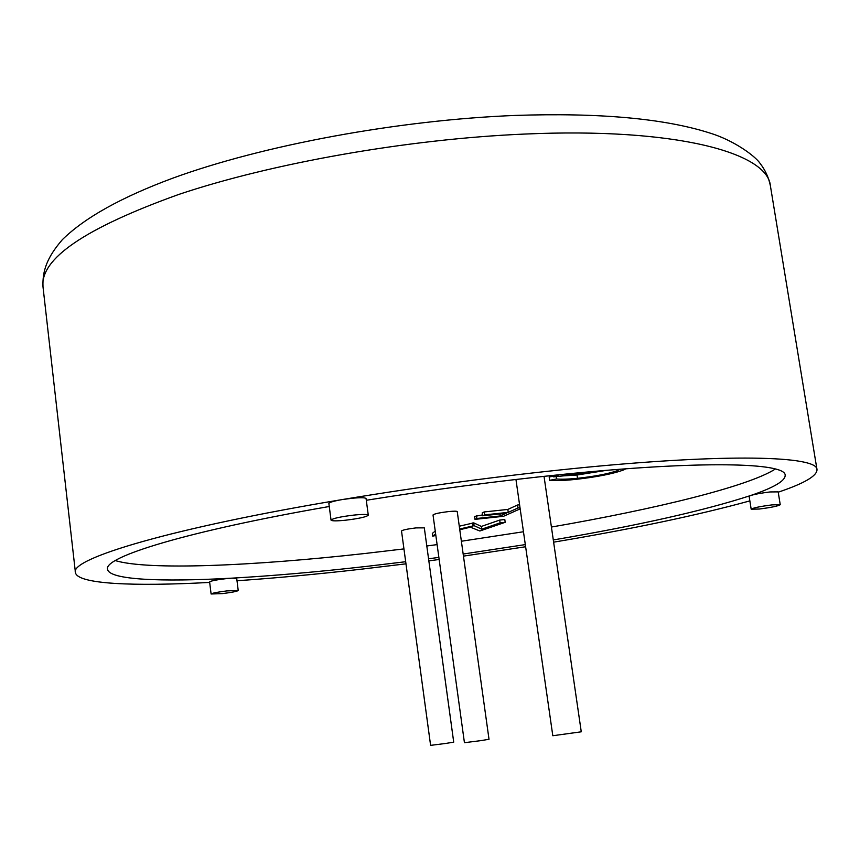 <?xml version="1.0" encoding="UTF-8"?>
<svg xmlns="http://www.w3.org/2000/svg" width="860" height="860" viewBox="0 0 860 860"><rect width="100%" height="100%" fill="white"/><g stroke="black" fill="none" stroke-linecap="round" stroke-linejoin="round"><path stroke-width="1.29" d="M405.974 563.827L360.34 569.298C316.652 574.265 275.544 578.081 237.005 580.747M209.679 582.424C133.407 586.574 77.045 584.155 75.422 572.513C69.767 558.763 171.989 527.825 342.119 499.585C420.54 486.588 497.929 476.225 574.276 468.485C727.592 453.005 817.72 455.983 817 469.614C817.086 475.935 804.164 483.46 778.225 492.189M354.062 515.065C340.431 516.71 332.766 518.397 331.046 520.128C331.799 521.063 336.583 521.096 345.387 520.236C358.878 518.601 366.521 516.914 368.284 515.183C367.596 514.259 362.856 514.215 354.062 515.065M368.284 515.183L366.07 498.574C365.36 497.564 360.619 497.467 351.837 498.284L342.119 499.585C333.669 501.068 329.251 502.369 328.864 503.498L331.046 520.128M772.183 504.874C760.283 506.4 753.285 507.841 751.178 509.185L759.305 509.034C771.108 507.518 778.085 506.078 780.246 504.723L772.183 504.874M780.246 504.723L778.171 491.877L770.098 491.941C761.734 492.941 755.23 494.135 750.576 495.543L749.125 496.36L751.178 509.185M226.954 590.895C217.494 592.078 212.216 593.11 211.098 593.991L222.417 593.604C231.813 592.422 237.08 591.39 238.22 590.497L226.954 590.895M405.683 561.72L366.521 566.396C317.609 571.921 272.727 575.845 231.856 578.157L225.449 578.726C216 579.887 210.721 580.951 209.614 581.897L211.098 593.991M366.296 500.273C432.591 489.609 497.65 481.019 561.494 474.516C701.782 460.229 785.825 462.68 785.18 475.257C785.309 480.912 773.774 487.674 750.576 495.543C704.297 510.614 638.539 525.417 553.303 539.951M525.32 544.595L463.164 554.034M438.879 557.398L428.549 558.785M115.294 560.591C148.081 570.524 252.496 566.02 364.801 553.507L403.942 548.906M426.796 545.982L437.116 544.606M461.368 541.241L523.471 531.749M551.421 527.04C655.513 509.034 748.2 486.459 775.387 469.001M445.426 743.491L430.602 745.362L401.512 530.975C402.652 529.975 407.468 528.943 415.96 527.9L424.313 527.857L453.714 742.148L445.426 743.491M480.428 740.696L464.432 742.696L433.021 514.968C434.279 513.818 439.46 512.689 448.576 511.571C453.951 511.044 456.832 511.055 457.24 511.603L489.017 739.288L480.428 740.696M544.025 476.332L581.263 731.806L552.808 735.73L515.946 479.471M238.22 590.497L236.715 578.425L231.856 578.157C160.799 582.123 109.016 579.876 107.575 569.277C103.297 557.183 186.674 531.244 329.262 506.497M749.855 500.896C697.363 515.29 631.96 529.05 553.625 542.165M525.632 546.745L463.454 556.119M439.17 559.484L428.839 560.87M625.8 468.818L623.801 469.861C613.126 473.828 596.775 477.042 574.781 479.482C563.257 480.632 554.883 480.912 549.658 480.331L549.174 476.988L553.507 476.139M563.364 475.87L577.017 475.01L606.332 470.366M520.171 508.851L503.541 516.29L474.978 519.354L474.569 516.452L482.503 514.914M474.978 519.354L476.87 518.472L500.262 515.968L506.228 513.28L482.621 515.796L482.213 512.861L484.158 511.947L507.83 509.432L517.569 504.992L519.59 504.777M459.272 526.212L473.72 522.869L481.363 526.438L499.692 520.074L504.798 519.526L505.196 522.31L479.858 530.996L470.409 527.18L459.767 529.738M435.859 535.479L432.698 536.145L432.322 533.404L435.246 531.093M459.67 529.008L474.107 525.675L481.75 529.169L500.09 522.869L499.692 520.074M500.09 522.869L505.196 522.31M481.75 529.169L481.363 526.438M474.107 525.675L473.72 522.869M472.957 525.804L472.559 522.998M432.698 536.145L435.633 533.856M482.621 515.796L484.567 514.893L508.249 512.366L518 507.981L517.569 504.992M518 507.981L520.02 507.765M508.249 512.366L507.83 509.432M484.567 514.893L484.158 511.947M500.262 515.968L499.972 513.947M476.87 518.472L476.462 515.559M564.988 474.161L562.236 475.053L584.821 472.763L582.209 473.957L553.614 476.859L553.388 475.344M553.614 476.859L559.226 474.741M549.658 480.331L556.581 478.977C561.042 479.439 568.019 479.224 577.511 478.31C595.356 476.332 608.772 473.731 617.749 470.517L617.587 469.452M617.749 470.517L619.641 469.291M577.511 478.31L577.017 475.01M556.581 478.977L556.226 476.59M43 286.842C42.323 270.868 47.02 257.43 62.393 239.618C84.785 217.644 121.475 197.198 172.484 178.278C262.848 145.168 398.846 119.948 515.527 115.423C599.646 112.628 664.457 118.508 709.984 133.074C733.827 140.352 755.091 155.95 760.036 163.325C765.314 170.151 768.775 177.676 770.409 185.91C767.829 152.736 675.874 127.323 524.826 134.053C408.554 138.944 271.911 163.12 178.654 194.478C85.14 228.061 39.925 258.849 43 286.842L75.422 572.513M770.409 185.91L817 469.614"/></g></svg>
